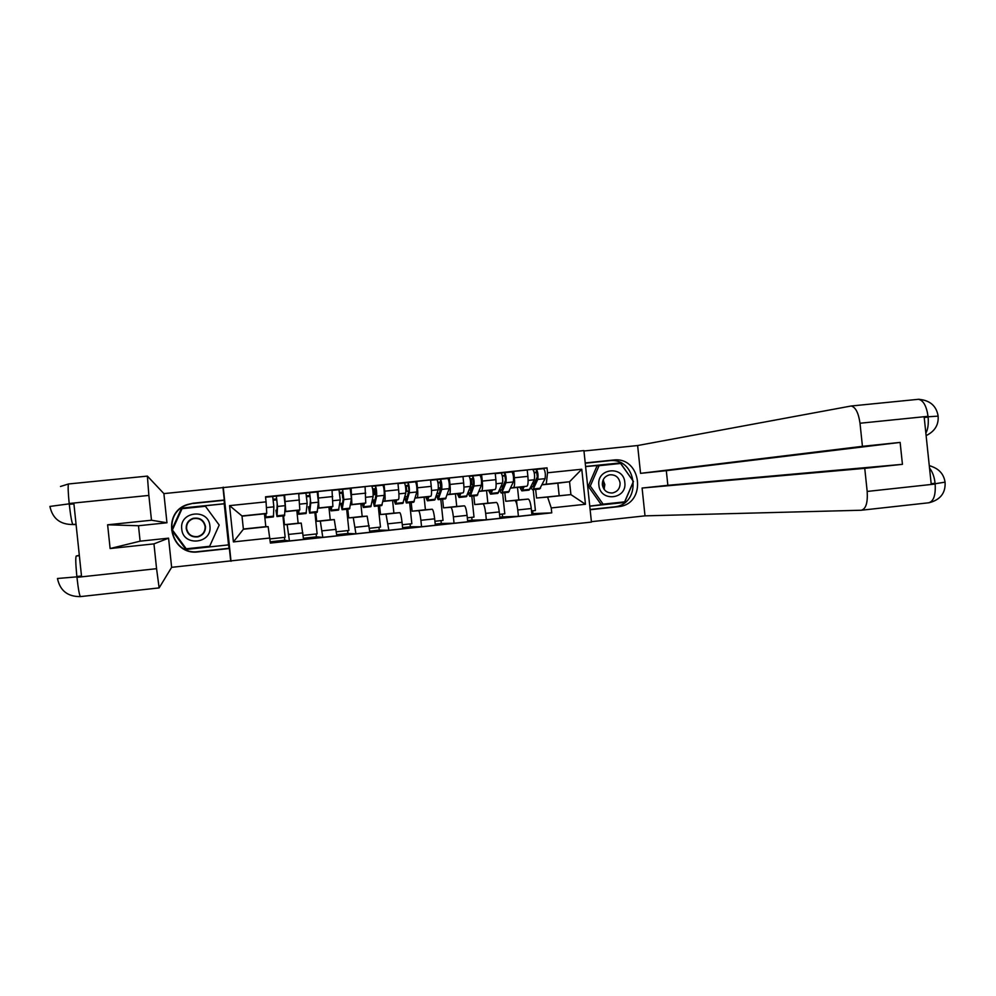<?xml version="1.0" encoding="UTF-8"?>
<svg xmlns="http://www.w3.org/2000/svg" width="996" height="996" viewBox="0 0 996 996"><rect width="100%" height="100%" fill="white"/><g stroke="black" fill="none" stroke-linecap="round" stroke-linejoin="round"><path stroke-width="1.49" d="M230.636 560.91L591.437 522.091L583.917 450.578L222.93 487.617M283.561 515.866L284.483 524.668L287.147 524.593L289.425 540.928L303.568 539.409L301.215 523.099L298.14 523.224L296.796 510.45L299.808 509.94L298.738 493.481L284.595 494.937L285.752 511.409L284.893 511.558M283.275 495.423L284.595 494.937M269.953 538.923L285.155 537.292L282.914 515.928M284.433 537.367L284.731 540.255L289.425 540.928M315.769 512.479L316.691 521.269L320.314 521.082L322.791 537.354L336.835 535.836L334.283 519.601L330.261 519.825L328.917 507.089L332.888 506.478L332.017 490.069L317.973 491.514L318.919 507.935L317.786 508.122M316.168 492.036L317.973 491.514M303.145 535.375L317.126 533.868L314.885 512.579M316.13 533.981L316.442 536.856L322.791 537.354M347.778 509.13L348.7 517.883L353.269 517.596L355.921 533.794L369.877 532.287L367.138 516.127L362.183 516.451L360.851 503.752L365.744 503.055L365.084 486.658L351.127 488.102L351.874 504.499L350.468 504.711M348.849 488.675L351.127 488.102M336.411 531.814L348.899 530.47L346.67 509.242M347.641 530.607L347.953 533.483L355.921 533.794M379.588 505.794L380.509 514.521L386 514.135L388.851 530.258L402.72 528.764L402.035 522.315C401.351 516.526 400.604 513.314 399.794 512.679L393.906 513.102L392.573 500.44L398.388 499.643C399.085 498.959 399.159 495.659 398.612 489.733L397.939 483.284L384.058 484.716L384.742 491.177C385.29 497.091 385.24 500.403 384.605 501.075L382.937 501.312M381.306 485.338L384.058 484.716M369.454 528.278L380.472 527.096L378.243 505.931M378.966 527.258L379.264 530.121L388.851 530.258M411.199 502.482L412.107 511.172L418.532 510.699C419.403 511.322 420.2 514.521 420.885 520.298L421.557 526.747L435.339 525.265L434.654 518.829C433.97 513.065 433.16 509.865 432.227 509.242L425.417 509.765L424.097 497.153L430.832 496.257C431.629 495.56 431.778 492.261 431.243 486.359L430.571 479.935L416.789 481.354L417.461 487.791C417.996 493.692 417.884 496.992 417.125 497.689L415.208 497.938M413.564 482.027L416.789 481.354M402.297 524.755L411.846 523.734L409.63 502.644M408.497 491.887L408.422 491.153M410.078 523.933L410.377 526.784L421.557 526.747M442.598 499.183L443.519 507.86L450.839 507.275C451.835 507.885 452.682 511.073 453.379 516.837L454.052 523.249L467.747 521.78L467.074 515.368C466.365 509.616 465.493 506.441 464.447 505.831L456.741 506.454L455.421 493.879L463.053 492.883C463.974 492.186 464.186 488.887 463.663 483.01L462.991 476.598L449.296 478.005L449.98 484.43C450.491 490.306 450.317 493.605 449.445 494.302L447.254 494.589M445.623 478.727L449.296 478.005M434.916 521.269L443.021 520.398L440.805 499.37M439.958 491.277L439.61 487.928M441.004 520.622L441.303 523.46L454.052 523.249M473.822 495.908L474.719 504.561L482.948 503.876C484.056 504.474 484.965 507.649 485.675 513.388L486.347 519.788L499.942 518.318L499.27 511.932C498.56 506.205 497.627 503.042 496.469 502.445L487.866 503.167L486.546 490.617L495.074 489.546C496.108 488.824 496.382 485.538 495.884 479.674L495.211 473.287L481.603 474.681L482.276 481.08C482.786 486.957 482.537 490.244 481.554 490.953L479.113 491.265M477.47 475.453L481.603 474.681M467.323 517.808L474.009 517.086L471.805 496.12M471.145 489.858L470.66 485.214M471.743 517.335L472.042 520.161L486.347 519.788M504.835 492.659L505.744 501.274L514.845 500.502C516.065 501.088 517.036 504.237 517.758 509.964L518.418 516.339L531.926 514.882L531.266 508.52C530.544 502.806 529.548 499.656 528.291 499.083L518.804 499.892L517.484 487.393L526.884 486.222C528.042 485.488 528.366 482.213 527.88 476.362L527.22 470L513.699 471.382L514.372 477.756C514.857 483.608 514.559 486.895 513.45 487.617L510.761 487.965M509.105 472.191L513.699 471.382M499.519 514.359L504.798 513.799L502.607 492.896M501.947 486.646L501.76 484.853M502.295 514.061L502.594 516.887L518.418 516.339M516.501 500.328L517.036 505.395M505.744 501.274L518.804 499.892M474.719 504.561L487.866 503.167M443.519 507.86L456.741 506.454M412.107 511.172L425.417 509.765M380.509 514.521L393.906 513.102M348.7 517.883L362.183 516.451M316.691 521.269L330.261 519.825M284.483 524.668L298.14 523.224M517.484 487.393L510.699 488.102M486.546 490.617L479.064 491.402M455.421 493.879L447.216 494.738M424.097 497.153L415.17 498.075M392.573 500.44L382.912 501.449M360.851 503.752L350.455 504.848M328.917 507.089L317.774 508.259M296.796 510.45L284.893 511.695M243.385 529.237L268.136 526.623L265.808 526.647L264.463 513.824L266.754 513.363L241.991 515.953L243.385 529.237L233.4 541.911L229.578 505.632L266.057 501.86L266.754 513.363M243.36 529.025L265.808 526.647M264.463 513.824L242.016 516.165M535.661 489.422L536.558 498.012L570.907 494.601L569.55 481.74L546.244 484.18L547.539 472.776L547.016 467.859L265.534 496.805L266.057 501.86M547.539 472.776L581.776 469.24L585.461 504.275L551.236 507.935L547.601 497.066L570.907 494.601L585.461 504.275M268.136 526.623L270.389 543.081L551.747 512.853L551.236 507.935M269.866 538.014L233.4 541.911M231.022 561.283L223.241 487.169M559.167 495.622L557.86 483.172L569.55 481.74L581.776 469.24M536.558 498.012L547.601 497.066M546.244 484.18L542.21 484.679M557.86 483.172L542.135 484.815M540.554 468.967L547.016 467.859M532.661 510.811L532.96 513.625L551.747 512.853M532.96 513.625L531.814 513.749M502.594 516.887L499.818 517.185M472.042 520.161L467.622 520.634M441.303 523.46L435.215 524.12M410.377 526.784L402.596 527.619M379.264 530.121L369.765 531.142M347.953 533.483L336.71 534.678M316.442 536.856L303.444 538.251M284.731 540.255L270.265 541.812M273.34 500.191L276.826 499.83M531.515 510.936L535.4 510.525L533.209 489.683M306.706 496.755L310.105 496.406M339.86 493.331L342.201 493.095M372.803 489.932L373.799 489.833M229.578 505.632L241.991 515.953M276.95 510.101L275.942 510.201L276.826 513.239L277.187 503.852L276.328 496.133L284.022 495.348L285.205 505.644L284.532 515.766L277.025 516.551L277.511 506.454L276.34 496.133L284.034 495.348M275.942 510.201L276.988 516.551M273.215 499.257L276.627 498.896M265.671 513.587L265.559 514.994L265.21 513.675M265.023 513.712L265.845 517.721L273.414 516.924L273.863 506.827L272.692 496.506L276.328 496.133M265.845 517.721L266.032 513.513M272.692 496.506L265.571 497.241L272.705 496.506M309.856 506.665L308.449 506.815L309.557 509.815L310.441 500.403L309.569 492.721L317.214 491.924L318.434 502.196L317.139 512.342L309.681 513.127M308.449 506.815L309.632 513.127L310.789 502.992L309.594 492.721L317.238 491.924M306.581 495.809L309.868 495.473M298.526 510.151L298.29 511.583L297.841 510.276M298.613 514.285L306.083 513.5L307.166 503.366L305.959 493.082L309.569 492.721M297.567 510.313L298.563 514.285L299.049 510.064M305.959 493.095L298.775 493.829L305.984 493.082M342.711 497.975L342.176 492.883L343.122 492.684M342.549 503.254L340.744 503.441L342.076 506.416L343.483 496.979L342.599 489.322L350.194 488.538L351.439 498.772L349.534 508.944L342.138 509.715M340.744 503.441L342.076 509.728L343.844 499.556L342.624 489.322L350.219 488.538M339.736 492.398L342.885 492.074M331.158 506.752L330.797 508.172L330.261 506.889M331.145 510.873L338.553 510.101L340.246 499.93L339.014 489.683L342.599 489.322M329.9 506.939L331.083 510.886L331.855 506.64M343.421 497.402L342.935 492.709M339.014 489.683L332.054 490.406L339.038 489.683M228.532 544.812L224.225 503.814L181.658 508.197L171.76 530.046L185.991 549.369L228.669 544.874L229.03 548.286L198.378 551.585C170.802 555.855 160.817 512.952 187.509 504.773L193.299 503.192L187.422 504.524C160.443 512.791 170.528 556.154 198.403 551.846L229.379 548.51L230.686 560.91L171.636 567.334L159.136 587.901L80.527 596.592C79.518 595.932 78.323 589.52 76.953 577.344L156.571 568.679L159.136 587.901M193.299 503.192L224.287 500.004L222.98 487.617L163.892 493.605L166.954 522.775L151.479 520.223L148.865 495.423L69.185 503.503L69.272 504.35L73.916 503.876L81.498 575.999L76.854 576.497L76.953 577.344M138.481 525.739L107.618 524.792L110.12 548.535L140.112 541.177L138.481 525.739L166.954 522.775M140.112 541.177L168.573 538.164L171.636 567.334M224.225 503.814L224.287 500.004M163.892 493.605L147.383 476.088L148.865 495.423M110.12 548.535L153.957 543.878L156.571 568.679M107.618 524.792L151.479 520.223M153.957 543.878L168.573 538.164M193.324 503.453L223.988 500.303M224.349 503.715L181.608 508.122L171.673 530.059L185.941 549.456L228.669 544.874M76.057 524.195L72.957 524.519C71.936 523.473 70.704 516.737 69.272 504.35M76.094 524.593L72.957 524.519C60.233 524.618 52.551 518.58 49.912 506.429L68.687 503.914M57.482 578.489L76.381 576.896M585.25 463.19L608.905 460.762C637.278 456.728 642.719 504.387 614.171 506.889L618.504 506.678C647.325 504.15 641.822 455.994 613.175 460.065L585.225 462.941M618.08 506.727L590.142 509.728M591.4 521.68L645.01 515.853L642.096 488.04L864.752 468.344L867.18 491.439L935.157 484.044L935.07 483.272L931.173 483.695L924.213 417.498L928.123 417.1L928.035 416.328L860.009 423.238C858.527 412.854 855.564 407.115 851.132 406.007L637.627 445.536L640.553 473.349L666.312 470.672L667.855 485.313L642.096 488.04M583.967 450.989L637.627 445.536M645.01 515.853L861.316 510.238C865.91 509.018 867.865 502.743 867.18 491.439M667.855 485.313L902.438 464.335L900.135 442.411L862.436 446.333L860.009 423.238M902.438 464.335L864.752 468.344M862.436 446.333L640.553 473.349M900.135 442.411L666.312 470.672M613.76 506.939L590.118 509.479M589.769 506.192L624.504 502.47L633.481 481.516L620.346 462.903L585.598 466.477M619.039 463.626L585.598 466.564M618.703 463.152L620.346 462.903M633.369 481.529L624.641 501.86L603.103 504.163L590.279 486.06L599.057 465.692L620.608 463.464L633.481 481.516M589.757 506.105L623.073 502.021M622.836 502.569L624.504 502.47M929.529 468.07C932.555 471.892 934.397 476.96 935.07 483.272M945.055 482.139L935.58 483.683M938.132 416.141L928.521 416.751M181.745 529C182.965 546.991 212.509 543.816 209.919 526.037C208.749 508.109 179.193 511.147 181.745 529M186.215 528.527C187.621 534.715 191.518 537.491 197.893 536.869C203.06 535.288 205.587 531.839 205.475 526.51C203.906 519.999 199.785 517.285 193.087 518.343C188.344 520.124 186.053 523.523 186.215 528.527M205.114 526.548C205.226 531.677 202.786 535.001 197.818 536.52C191.68 537.118 187.92 534.441 186.576 528.49C186.414 523.672 188.63 520.41 193.199 518.692C199.636 517.671 203.607 520.286 205.114 526.548M205.437 506.279L219.207 525.066L209.646 546.294L186.24 548.796L172.395 529.984L182.031 508.695L205.437 506.279M603.551 480.732L604.36 488.513M598.882 485.152C600.078 502.407 627.268 499.494 624.816 482.425C623.67 465.232 596.467 468.033 598.882 485.152M602.356 484.791C603.551 490.443 606.938 493.157 612.54 492.945C617.657 491.675 620.172 488.339 620.085 482.923C618.852 477.171 615.379 474.47 609.664 474.818C604.697 476.163 602.256 479.487 602.356 484.791M603.078 480.047L604.833 484.529L604.049 489.273M603.103 504.163L600.999 504.287L588.238 486.272L596.978 466.004L599.057 465.692M588.238 486.272L590.279 486.06M376.139 494.439L374.309 494.701L376.127 494.514M374.309 494.701L373.774 489.621L375.965 489.297M375.031 499.868L372.84 500.104L374.384 503.042L376.314 493.58L375.417 485.948L382.95 485.164C383.97 487.629 384.381 491.028 384.244 495.361L381.729 505.57L374.396 506.342M372.84 500.104L374.309 506.342L376.687 496.145C376.812 491.812 376.388 488.401 375.442 485.948L382.987 485.164M372.666 488.999L375.704 488.687M363.577 503.366L363.104 504.798L362.482 503.515M363.465 507.487L370.811 506.715L373.127 496.518C373.226 492.173 372.815 488.775 371.869 486.309L375.417 485.948M362.034 503.59L363.391 507.487L364.449 503.241M375.231 494.526L374.695 489.434M408.709 491.053L405.907 491.414L408.696 491.103M404.787 497.041L406.069 500.303L406.493 499.693L408.933 490.206L408.011 482.587L415.506 481.815C416.639 484.255 417.063 487.642 416.826 491.974L413.714 502.221L406.443 502.98M404.849 496.767L407.302 496.506M404.687 497.427L406.343 502.992L409.319 492.759C409.543 488.426 409.119 485.027 408.049 482.587L404.476 482.96C405.559 485.401 405.982 488.787 405.77 493.132L402.87 503.354L395.574 504.113M408.597 485.936L405.497 486.322M405.372 485.625L408.31 485.326M395.798 499.992L395.213 501.436L394.491 500.179M393.968 500.253L395.487 504.125L396.819 499.855M406.791 491.252L406.256 486.173M438.402 488.052L440.755 487.741L440.22 482.662L437.991 482.898M436.721 494.663L437.904 496.979L438.389 496.357L441.328 486.845L440.406 479.263L447.889 478.491C449.109 480.906 449.545 484.28 449.196 488.613L445.486 498.884L438.277 499.643M437.107 493.406L439.373 493.169M436.397 495.709L438.178 499.656L441.738 489.385C442.062 485.052 441.626 481.678 440.444 479.263L447.889 478.491M440.22 482.662L441.004 482.525M437.879 482.276L440.693 481.977M427.819 496.655L427.11 498.1L426.3 496.855M427.483 500.776L434.717 500.017L438.215 489.758C438.526 485.425 438.103 482.039 436.92 479.624L440.406 479.263M425.69 496.929L427.384 500.776L429.002 496.494M440.755 487.741L438.402 487.978M436.883 479.624L430.608 480.271L436.92 479.624M468.444 492.024L469.527 493.667L470.087 493.045L473.523 483.508L472.577 475.951L479.985 475.192C481.354 477.582 481.803 480.944 481.354 485.276L477.072 495.572L469.925 496.319M469.141 490.057L471.233 489.845M468.045 493.12L469.801 496.332L470.498 495.547L473.959 486.048C474.37 481.715 473.934 478.354 472.627 475.951L480.022 475.192M470.685 484.691L471.905 484.504L471.369 479.45L470.286 479.562M471.369 479.45L473.187 479.138M470.174 478.939L472.863 478.665M459.629 493.331L458.807 494.788L457.911 493.555M459.193 497.44L466.365 496.693L470.461 486.409C470.859 482.076 470.423 478.715 469.128 476.312L472.577 475.951M457.214 493.643L459.081 497.452L460.961 493.157M471.905 484.504L470.685 484.629M499.967 489.223L500.963 490.381L501.586 489.746L505.52 480.197L504.561 472.664L511.956 471.905C513.401 474.283 513.861 477.632 513.314 481.952L508.446 492.285L501.362 493.02M500.988 486.745L502.905 486.546M499.494 490.381L501.225 493.032L502.021 492.236L505.956 482.724C506.478 478.391 506.03 475.042 504.611 472.664L511.956 471.905M502.382 476.25L505.171 475.777M502.258 475.627L504.86 475.366M491.227 490.032L490.306 491.489L489.322 490.269M490.704 494.141L497.813 493.394L502.482 483.085C502.992 478.752 502.544 475.403 501.125 473.013L504.561 472.664M488.55 490.368L490.567 494.153L492.734 489.845M502.868 481.292L502.781 480.47M501.088 473.025L495.236 473.623L501.125 473.013M531.304 486.322L532.188 487.106L532.885 486.471L537.292 476.897L536.334 469.39L543.679 468.643C545.248 470.996 545.708 474.333 545.073 478.653L539.633 489.011L532.599 489.746M532.623 483.446L534.366 483.272M530.744 487.542L532.462 489.758L533.333 488.961L537.765 479.412C538.375 475.092 537.915 471.755 536.383 469.39L532.922 469.751C534.454 472.104 534.914 475.453 534.304 479.773L529.063 490.119L522.016 490.854M534.254 472.901L536.956 472.465M534.142 472.341L536.62 472.092M522.639 486.745L521.605 488.214L520.522 487.007M519.675 487.119L521.867 490.879L524.294 486.546M528.241 499.083L514.808 500.502M496.431 502.457L482.911 503.876L496.469 502.445M464.41 505.831L450.802 507.275L464.447 505.831M432.189 509.242L418.494 510.699L432.227 509.242M386 514.135L399.794 512.679L385.975 514.135M367.113 516.127L353.244 517.596L367.138 516.127M320.314 521.082L334.283 519.601L320.301 521.082M301.19 523.099L287.134 524.581L301.215 523.099M495.884 479.674L482.276 481.08M463.663 483.01L449.98 484.43M431.243 486.359L417.461 487.791M398.612 489.733L384.742 491.177M365.769 493.132L351.8 494.576M332.701 496.556L318.645 498.012M299.423 500.004L285.279 501.461M527.88 476.362L514.372 477.756M526.884 486.222L513.45 487.617M495.074 489.546L481.554 490.953M499.27 511.932L485.675 513.388M463.053 492.883L449.445 494.302M467.074 515.368L453.379 516.837M430.832 496.257L417.125 497.689M434.654 518.829L420.885 520.298M398.388 499.643L384.605 501.075M402.035 522.315L388.166 523.796M365.744 503.055L351.874 504.499M369.205 525.813L355.248 527.307M332.888 506.478L318.919 507.935M336.15 529.349L322.106 530.843M299.808 509.94L285.752 511.409M302.884 532.897L288.74 534.404M531.266 508.52L517.758 509.964M277.137 515.804L284.719 515.007M277.511 506.454L285.205 505.644M265.969 516.974L273.564 516.177M266.405 507.599L273.863 506.827M309.893 512.367L317.413 511.583M310.789 502.992L318.434 502.196M298.788 513.538L306.332 512.741M299.796 504.138L307.166 503.366M342.425 508.968L349.907 508.184M343.844 499.556L351.439 498.772M331.394 510.114L338.889 509.33M333.062 500.677L340.246 499.93M68.749 483.944L68.537 483.969C67.865 485.699 68.077 492.211 69.185 503.503M79.319 555.27L76.256 556.005L79.356 555.668M79.356 555.693L76.206 556.029C75.459 557.523 75.684 564.359 76.854 576.497M80.427 596.604C67.728 596.729 60.071 590.715 57.482 578.564M935.157 484.044C935.792 495.286 933.588 501.536 928.558 502.806L861.851 510.176M608.905 460.762L613.175 460.065M918.449 399.296L919.296 399.272M929.056 502.756C940.299 499.868 945.64 493.07 945.092 482.388C943.847 473.772 938.581 468.207 929.28 465.717L930.986 466.078M917.69 399.359L918.511 399.296C923.354 400.355 926.529 406.032 928.035 416.328M925.857 433.123C927.923 429.45 928.67 424.109 928.123 417.1M374.757 505.57L382.178 504.798M376.687 496.145L384.244 495.361M363.789 506.727L371.234 505.943M366.105 497.253L373.127 496.518M406.878 502.208L414.261 501.436M409.319 492.759L416.826 491.974M395.985 503.354L403.38 502.569M398.923 493.842L405.77 493.132M397.964 483.62L404.476 482.96L397.964 483.62M438.788 498.859L446.121 498.1M441.738 489.385L449.196 488.613M427.969 500.004L435.327 499.233M431.542 490.455L438.215 489.758M470.498 495.547L477.794 494.775M473.959 486.048L481.354 485.276M459.754 496.668L467.062 495.908M463.937 487.081L470.461 486.409M502.021 492.236L509.255 491.476M505.956 482.724L513.314 481.952M491.327 493.356L498.598 492.597M496.133 483.745L502.482 483.085M533.333 488.961L540.529 488.202M537.765 479.412L545.073 478.653M522.713 490.069L529.934 489.31M528.117 480.421L534.304 479.773M528.291 499.083L514.845 500.502M147.333 476.113L68.537 483.969L60.495 486.471M614.171 506.889L618.504 506.678M926.118 435.601C934.883 431.33 938.879 424.744 938.095 415.842C936.302 405.696 929.778 400.18 918.511 399.296L851.132 406.007M611.432 493.032L612.54 492.945M408.049 482.587L415.544 481.815M536.383 469.39L543.679 468.643"/></g></svg>

